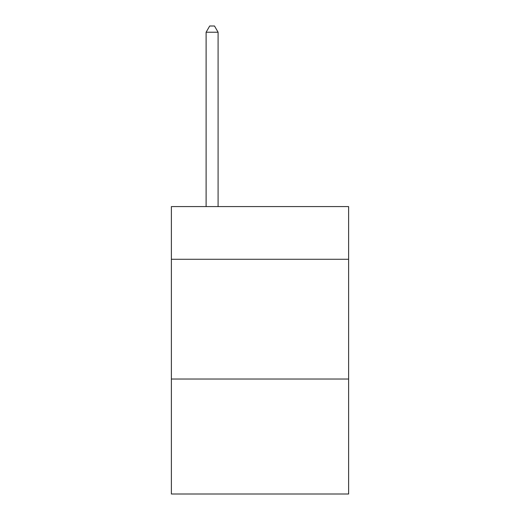 <?xml version="1.0" encoding="UTF-8"?>
<svg xmlns="http://www.w3.org/2000/svg" width="520" height="520" viewBox="0 0 520 520"><rect width="100%" height="100%" fill="white"/><g stroke="black" fill="none" stroke-linecap="round" stroke-linejoin="round"><path stroke-width="0.78" d="M348.621 259.279L348.621 206.589L171.379 206.589L171.379 259.279L348.621 259.279L348.621 494L171.379 494L171.379 259.279M348.621 379.035L171.379 379.035M218.088 206.589L218.088 32.227L206.108 32.227L206.108 206.589M206.108 32.227L209.703 26L214.494 26L218.088 32.227"/></g></svg>
